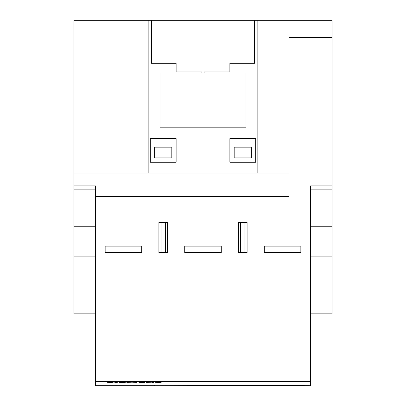 <?xml version="1.0" encoding="UTF-8"?>
<svg xmlns="http://www.w3.org/2000/svg" width="406" height="406" viewBox="0 0 406 406"><rect width="100%" height="100%" fill="white"/><g stroke="black" fill="none" stroke-linecap="round" stroke-linejoin="round"><path stroke-width="0.61" d="M95.471 313.848L73.968 313.848L73.968 189.12L95.471 189.12L95.471 185.892L95.471 381.589L310.529 381.589L310.529 185.892L332.032 185.892L332.032 20.3L257.84 20.3L257.84 172.986L289.021 172.986L289.021 37.504L332.032 37.504M95.471 381.589L95.471 385.7L154.615 385.7L154.615 385.309L310.529 385.7L310.529 381.589M251.385 385.309L154.615 385.309M107.367 383.02L113.594 382.883L109.366 382.665L112.929 382.645L110.564 382.528L107.143 382.685L111.259 382.904L107.367 382.924M114.817 383.025L117.263 383.025L117.263 382.538L114.817 382.538L114.817 383.025L114.817 382.538M119.268 383.025L125.383 383.025L121.602 382.939L124.84 382.822L121.602 382.63L125.271 382.538L119.268 382.538L119.268 383.025L119.268 382.538M126.829 383.025L128.499 383.025L128.499 382.696L136.954 383.025L136.954 382.538L131.925 382.848L126.829 382.538L126.829 383.025L126.829 382.538M138.953 383.025L145.074 383.025L141.293 382.939L144.526 382.822L141.293 382.63L144.962 382.538L138.953 382.538L138.953 383.025L138.953 382.538M146.52 383.025L148.19 383.025L148.19 382.711L153.752 383.025L153.752 382.538L152.083 382.538L152.083 382.858L146.52 382.538L146.52 383.025L146.52 382.538M155.305 383.02L161.537 382.883L157.31 382.665L160.867 382.645L158.502 382.528L155.087 382.685L159.203 382.904L155.305 382.924M158.913 252.557L158.913 222.452L161.065 222.452L161.065 252.557L158.913 252.557M247.087 252.557L247.087 222.452L244.935 222.452L244.935 252.557L247.087 252.557M310.529 313.848L332.032 313.848L332.032 185.892M73.968 189.12L73.968 172.986L257.84 172.986M251.385 147.18L251.385 157.934L234.181 157.934L234.181 147.18L251.385 147.18M171.819 157.934L154.615 157.934L154.615 147.18L171.819 147.18L171.819 157.934M105.149 246.107L105.149 252.557L141.709 252.557L141.709 246.107L105.149 246.107M161.065 252.557L165.364 252.557L165.364 222.452L161.065 222.452M165.364 252.557L167.516 252.557L167.516 222.452L165.364 222.452M221.28 246.107L221.28 252.557L184.72 252.557L184.72 246.107L221.28 246.107M300.851 252.557L300.851 246.107L264.291 246.107L264.291 252.557L300.851 252.557M240.636 222.452L238.484 222.452L238.484 252.557L240.636 252.557L240.636 222.452L244.935 222.452M244.935 252.557L240.636 252.557M332.032 189.12L310.529 189.12L310.529 185.892M310.529 256.861L332.032 256.861M310.529 226.751L332.032 226.751M95.471 256.861L73.968 256.861M95.471 226.751L73.968 226.751M229.882 162.238L229.882 138.578L255.689 138.578L255.689 162.238L229.882 162.238M176.118 162.238L176.118 138.578L150.311 138.578L150.311 162.238L176.118 162.238M73.968 172.986L73.968 20.3L151.387 20.3L151.387 63.311L176.118 63.311L176.118 71.913L201.924 71.913L201.924 72.989L159.989 72.989L159.989 127.829L246.011 127.829L246.011 72.989L204.076 72.989L204.076 71.913L229.882 71.913L229.882 63.311L254.613 63.311L254.613 20.3L257.84 20.3M95.471 196.646L289.021 196.646L289.021 172.986M95.471 185.892L73.968 185.892M148.16 20.3L148.16 172.986M151.387 20.3L254.613 20.3M117.263 383.025L117.263 382.538M130.854 383.031L130.854 382.691M136.954 383.025L136.954 382.538M151.139 383.025L151.139 382.751M153.752 383.025L153.752 382.538"/></g></svg>
